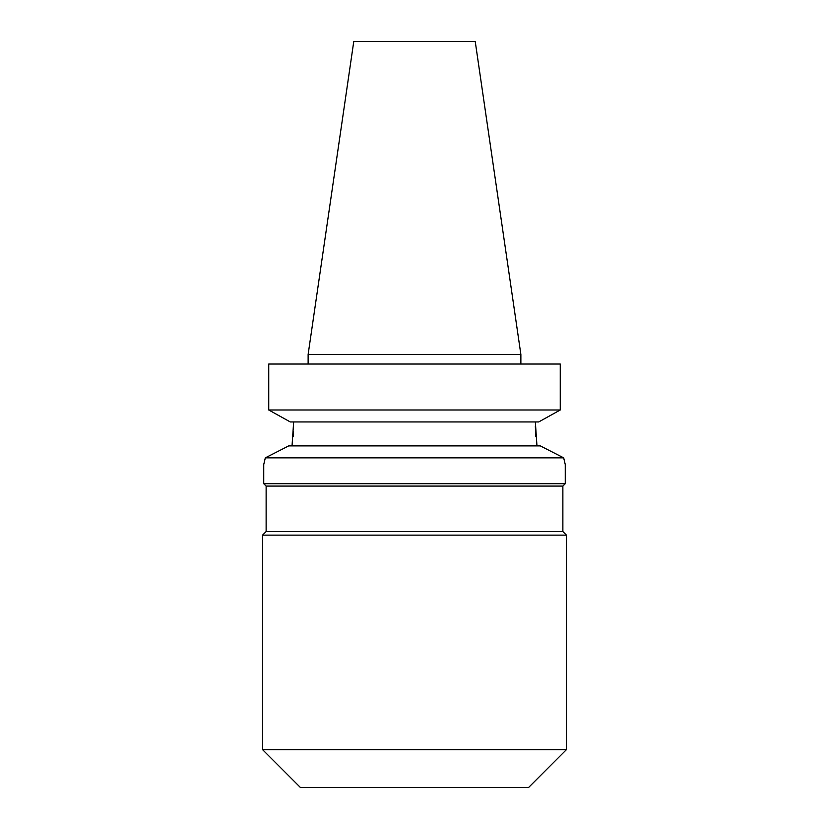 <?xml version="1.0" encoding="UTF-8"?>
<svg xmlns="http://www.w3.org/2000/svg" width="829" height="829" viewBox="0 0 829 829"><rect width="100%" height="100%" fill="white"/><g stroke="black" fill="none" stroke-linecap="round" stroke-linejoin="round"><path stroke-width="1.24" d="M264.171 462.789L265.311 457.846L563.689 457.846L540.28 445.878L563.689 457.846L565.191 464.261M535.337 421.951L536.964 445.878M353.776 41.45L475.224 41.45L520.871 354.46L308.129 354.46L353.776 41.45M520.871 364.035L520.871 354.46M308.129 364.035L308.129 354.46M562.87 486.084L562.87 531.544L266.13 531.544L266.13 486.084L562.87 486.084L565.264 483.69L565.264 464.541M266.13 486.084L263.736 483.69L565.264 483.69M266.13 531.544L262.544 535.14L566.456 535.14L562.87 531.544M566.456 749.623L528.529 787.55L300.471 787.55L262.544 749.623L566.456 749.623L566.456 535.14M262.544 749.623L262.544 535.14M265.311 457.846L288.72 445.878L265.311 457.846L263.736 464.541L263.736 483.69M564.829 462.789L563.72 458.002M288.72 445.878L540.28 445.878M293.663 421.951L292.036 445.878M535.783 436.355L535.337 426.013M293.217 436.355L293.539 431.494M290.295 421.951L268.741 409.982L290.295 421.951L538.705 421.951L560.259 409.982L538.705 421.951M268.741 409.982L560.259 409.982L560.259 364.035L268.741 364.035L268.741 409.982L268.741 364.035"/></g></svg>

